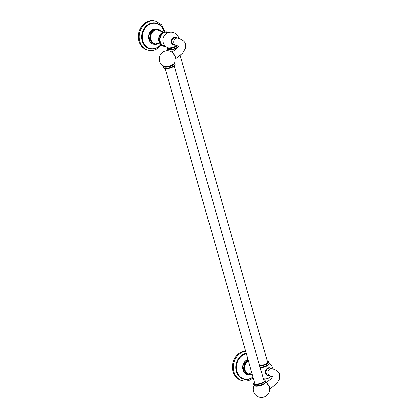 <?xml version="1.0" encoding="UTF-8"?>
<svg xmlns="http://www.w3.org/2000/svg" width="418" height="418" viewBox="0 0 418 418"><rect width="100%" height="100%" fill="white"/><g stroke="black" fill="none" stroke-linecap="round" stroke-linejoin="round"><path stroke-width="0.63" d="M147.538 50.087A15.022 12.629 -76.3 0 1 138.337 36.904A15.022 12.629 -76.3 0 1 147.188 21.726A15.022 12.629 103.7 0 1 154.681 20.9L155.548 21.114A15.022 12.629 103.7 0 0 148.061 21.94A15.022 12.629 -76.3 0 0 139.204 37.113A15.022 12.629 -76.3 0 0 148.411 50.296L147.538 50.087M149.91 48.807A13.219 11.114 -76.3 0 1 149.785 48.781A13.219 11.114 -76.3 0 1 141.686 37.176A13.219 11.114 -76.3 0 1 149.477 23.826A13.219 11.114 103.7 0 1 156.071 23.095A13.219 11.114 103.7 0 1 156.191 23.126M156.379 48.049A13.219 11.114 103.7 0 0 156.834 47.824M154.702 44.099A7.514 6.312 -76.3 0 1 154.545 44.062A7.514 6.312 -76.3 0 1 149.942 37.474A7.514 6.312 -76.3 0 1 154.367 29.887A7.514 6.312 103.7 0 1 158.114 29.474A7.514 6.312 103.7 0 1 158.27 29.516M245.674 351.266A15.022 12.629 103.7 0 0 242.163 352.306A15.022 12.629 -76.3 0 0 233.312 367.479A15.022 12.629 -76.3 0 0 242.518 380.662L241.646 380.448A15.022 12.629 -76.3 0 1 232.445 367.265A15.022 12.629 -76.3 0 1 241.296 352.092A15.022 12.629 103.7 0 1 245.596 350.979M244.018 379.173A13.219 11.114 -76.3 0 1 243.893 379.142A13.219 11.114 -76.3 0 1 235.794 367.542A13.219 11.114 -76.3 0 1 243.584 354.187A13.219 11.114 103.7 0 1 246.265 353.335M250.486 378.415A13.219 11.114 103.7 0 0 250.941 378.191M248.809 374.465A7.514 6.312 -76.3 0 1 248.647 374.429A7.514 6.312 -76.3 0 1 244.049 367.965A7.514 6.312 -76.3 0 1 248.266 360.353M164.055 46.116A7.247 6.092 -76.3 0 1 163.94 46.09A7.247 6.092 -76.3 0 1 159.498 39.731A7.247 6.092 -76.3 0 1 163.767 32.411A7.247 6.092 103.7 0 1 167.383 32.014A7.247 6.092 103.7 0 1 167.498 32.045M168.59 32.562A7.096 5.967 103.7 0 0 164.117 32.625A7.096 5.967 103.7 0 0 159.963 40.374A7.096 5.967 103.7 0 0 165.267 46.163M178.873 38.513A8.13 8.13 0 0 0 162.816 40.347A8.13 8.13 0 0 0 167.503 47.709A5.648 1.714 -15.9 0 0 175.45 46.435A5.648 1.714 -15.9 0 0 176.866 45.635M172.644 52.767L175.21 56.289L175.393 57.945M163.412 65.825A5.648 1.714 -15.9 0 0 171.819 65.004A5.648 1.714 -15.9 0 0 174.28 62.726M268.779 364.48A5.648 1.714 164.1 0 1 266.501 366.074A5.648 1.714 164.1 0 1 260.174 367.61M269.166 386.781L266.752 383.134M269.317 386.65L269.5 388.312M265.148 383.05A5.648 1.714 164.1 0 1 262.87 384.644A5.648 1.714 164.1 0 1 254.98 385.945M265.049 380.401L265.602 381.754L265.033 382.747A5.915 1.797 164.1 0 1 260.289 385.114A5.915 1.797 164.1 0 1 254.964 385.642A5.915 1.797 -15.9 0 1 254.912 385.631L253.904 385.082L253.669 383.64M265.514 382.047L265.529 382.104A5.915 1.797 164.1 0 1 261.699 385.009A5.915 1.797 164.1 0 1 255.058 385.966A5.915 1.797 164.1 0 1 254.154 385.344L254.139 385.286M253.846 382.867A5.915 1.797 -15.9 0 0 253.653 383.583L253.747 383.907A5.915 1.797 -15.9 0 0 254.646 384.529A5.915 1.797 164.1 0 0 261.292 383.572A5.915 1.797 164.1 0 0 265.122 380.667L265.028 380.343A5.915 1.797 -15.9 0 0 264.484 379.837M268.68 361.831L269.234 363.185L268.664 364.177A5.915 1.797 164.1 0 1 260.053 367.197M269.145 363.477L269.161 363.535A5.915 1.797 164.1 0 1 266.297 366.048A5.915 1.797 164.1 0 1 260.148 367.521M259.646 365.76A5.915 1.797 -15.9 0 0 265.796 364.287A5.915 1.797 -15.9 0 0 268.659 361.774L268.753 362.098A5.915 1.797 164.1 0 1 265.89 364.611A5.915 1.797 164.1 0 1 259.74 366.084M163.192 65.919A5.915 1.797 -15.9 0 0 163.213 66.091L163.307 66.415A5.915 1.797 164.1 0 0 164.206 67.037A5.915 1.797 -15.9 0 0 170.852 66.075A5.915 1.797 -15.9 0 0 174.682 63.175L174.588 62.846A5.915 1.797 -15.9 0 0 174.52 62.695M163.213 66.091A5.915 1.797 -15.9 0 0 164.112 66.713A5.915 1.797 -15.9 0 0 170.758 65.751A5.915 1.797 -15.9 0 0 174.588 62.846M174.604 62.909L175.163 64.257L174.593 65.25A5.915 1.797 -15.9 0 1 169.849 67.622A5.915 1.797 -15.9 0 1 164.525 68.15A5.915 1.797 164.1 0 1 164.473 68.134L163.469 67.591L163.229 66.148M173.945 63.63A5.915 1.797 164.1 0 1 174.097 63.661A5.915 1.797 -15.9 0 1 174.28 63.714M166.824 47.354A5.915 1.797 -15.9 0 0 166.845 47.521L166.939 47.845A5.915 1.797 164.1 0 0 167.837 48.467A5.915 1.797 -15.9 0 0 177.556 45.896M166.845 47.521A5.915 1.797 -15.9 0 0 167.743 48.143A5.915 1.797 -15.9 0 0 177.222 45.755M178.277 46.628L178.225 46.685A5.915 1.797 -15.9 0 1 173.48 49.052A5.915 1.797 -15.9 0 1 168.156 49.58A5.915 1.797 164.1 0 1 168.104 49.564L167.101 49.021L166.86 47.579M167.561 48.091A5.915 1.797 164.1 0 1 167.822 47.824M164.06 31.731A13.219 11.114 103.7 0 0 156.311 23.157A13.219 11.114 103.7 0 0 149.722 23.883A13.219 11.114 103.7 0 0 141.932 37.239A13.219 11.114 103.7 0 0 150.031 48.838A13.219 11.114 103.7 0 0 156.619 48.112A13.219 11.114 103.7 0 0 160.862 44.81M163.96 31.763A12.937 10.873 103.7 0 0 149.952 24.181A12.937 10.873 103.7 0 0 142.857 40.938A12.937 10.873 103.7 0 0 156.703 47.887A12.937 10.873 103.7 0 0 160.784 44.731M153.166 29.479A7.514 6.312 103.7 0 0 153.009 29.553A7.514 6.312 103.7 0 0 150.161 41.774M161.39 31.428A7.514 6.312 103.7 0 0 158.432 29.553A7.514 6.312 103.7 0 0 154.686 29.965A7.514 6.312 103.7 0 0 150.261 37.552A7.514 6.312 103.7 0 0 154.864 44.141A7.514 6.312 103.7 0 0 158.354 43.838M161.061 31.35A7.216 6.066 103.7 0 0 154.916 30.274A7.216 6.066 103.7 0 0 150.867 39.25A7.216 6.066 103.7 0 0 158.025 43.759M246.296 353.435A13.219 11.114 103.7 0 0 243.825 354.25A13.219 11.114 103.7 0 0 236.039 367.605A13.219 11.114 103.7 0 0 244.138 379.204A13.219 11.114 103.7 0 0 250.727 378.473M250.81 378.436A13.219 11.114 103.7 0 0 253.021 377.057M246.39 353.769A12.937 10.873 103.7 0 0 244.055 354.548A12.937 10.873 103.7 0 0 236.964 371.304A12.937 10.873 103.7 0 0 250.81 378.253A12.937 10.873 103.7 0 0 252.984 376.916M247.273 359.846A7.514 6.312 103.7 0 0 247.116 359.919A7.514 6.312 103.7 0 0 244.269 372.14M248.329 360.572A7.514 6.312 103.7 0 0 244.373 368.206A7.514 6.312 103.7 0 0 248.966 374.507A7.514 6.312 103.7 0 0 252.237 374.293M248.438 360.953A7.216 6.066 103.7 0 0 245.063 369.956A7.216 6.066 103.7 0 0 252.132 374.126M163.61 31.883A7.247 6.092 103.7 0 0 162.832 32.186A7.247 6.092 103.7 0 0 160.533 44.46M167.383 32.014L168.778 32.51A7.247 6.092 103.7 0 0 167.613 32.071A7.247 6.092 103.7 0 0 164.002 32.468A7.247 6.092 103.7 0 0 159.733 39.788A7.247 6.092 103.7 0 0 164.169 46.147A7.247 6.092 103.7 0 0 165.403 46.293L163.94 46.09M175.037 45.149A3.997 3.36 -76.3 0 1 171.354 42.39A3.997 3.36 -76.3 0 1 173.632 37.594A3.997 3.36 103.7 0 1 176.798 37.97M175.826 37.73A3.694 3.109 103.7 0 0 172.691 38.989A3.694 3.109 103.7 0 0 171.955 42.725A3.694 3.109 103.7 0 0 174.071 44.914L175.983 45.384A3.694 3.109 -76.3 0 1 173.872 43.195A3.694 3.109 -76.3 0 1 174.609 39.454A3.694 3.109 -76.3 0 1 177.739 38.2L175.826 37.73M269.145 375.516A3.997 3.36 -76.3 0 1 265.456 372.757A3.997 3.36 -76.3 0 1 267.739 367.96A3.997 3.36 103.7 0 1 270.906 368.336M269.934 368.096A3.694 3.109 103.7 0 0 266.799 369.355A3.694 3.109 103.7 0 0 266.062 373.091A3.694 3.109 103.7 0 0 268.178 375.28L270.091 375.745A3.694 3.109 -76.3 0 1 267.98 373.556A3.694 3.109 -76.3 0 1 268.717 369.82A3.694 3.109 -76.3 0 1 271.846 368.566L269.934 368.096M254.473 382.141L253.653 383.583A5.915 1.797 -15.9 0 0 254.557 384.205A5.915 1.797 -15.9 0 0 261.198 383.243A5.915 1.797 -15.9 0 0 265.028 380.343L263.575 379.549M254.478 382.162A5.768 1.75 -15.9 0 0 254.635 384.017A5.768 1.75 -15.9 0 0 262.337 382.569A5.768 1.75 -15.9 0 0 263.967 379.638A5.768 1.75 -15.9 0 0 263.58 379.57M267.206 360.98L268.659 361.774A5.915 1.797 -15.9 0 0 268.116 361.267M259.588 365.567A5.768 1.75 -15.9 0 0 266.736 363.608A5.768 1.75 -15.9 0 0 267.598 361.074A5.768 1.75 -15.9 0 0 267.212 361M175.074 64.55L175.09 64.607A5.915 1.797 164.1 0 1 171.26 67.512A5.915 1.797 164.1 0 1 164.614 68.474A5.915 1.797 164.1 0 1 163.715 67.852L163.699 67.789M174.896 65.328A5.768 1.75 164.1 0 1 170.481 67.878A5.768 1.75 164.1 0 1 164.776 68.552M173.736 63.907A5.915 1.797 164.1 0 1 174.045 63.954M177.687 47.547A5.915 1.797 164.1 0 1 168.245 49.904A5.915 1.797 164.1 0 1 167.346 49.282L167.331 49.225M177.53 47.741A5.768 1.75 164.1 0 1 168.407 49.982M167.89 48.174A5.915 1.797 164.1 0 1 168.188 47.924L168.276 48.232M148.411 50.296C151.044 50.912 153.636 50.63 156.196 49.449L161.385 45.264M160.888 44.836L156.672 48.107C154.472 49.12 152.256 49.361 150.031 48.838L149.785 48.781M155.548 21.114L161.536 24.808L164.734 31.569M164.096 31.721L161.27 26.151L156.071 23.095M158.114 29.474L161.416 31.439L157.863 28.884L153.526 29.302C146.666 32.024 146.687 47.135 158.103 43.984L158.38 43.848M158.657 43.728L154.545 44.062M150.261 41.915L148.74 35.138L153.322 29.401M242.518 380.662C245.147 381.279 247.743 380.997 250.304 379.816L253.271 377.919M253.031 377.083L250.774 378.473C248.579 379.487 246.364 379.727 244.138 379.204L243.893 379.142M248.02 359.496L247.634 359.668C240.773 362.39 240.794 377.501 252.211 374.35L248.647 374.429M244.368 372.281L242.848 365.504L247.43 359.767M154.775 42.965L160.402 44.339M157.811 30.556L163.438 31.93M248.882 373.331L252.19 374.141M163.684 31.857L162.811 32.186L158.678 37.881L160.585 44.522M168.95 32.463L163.192 32.061L161.144 33.534L159.744 35.467L158.965 37.61L158.803 40.347L159.676 43.226L161.463 45.322L163.506 46.293L165.538 46.414M175.45 58.766L182.551 53.222L185.498 48.404L185.555 44.329C185.012 41.617 182.405 39.574 177.739 38.2M178.429 46.215L176.793 48.545L171.96 52.234M178.502 46.482L175.983 45.384M175.137 56.686A8.13 8.13 0 0 0 165.089 51.095A8.13 8.13 0 0 0 165.214 66.77M263.319 378.656A8.13 8.13 0 0 0 271.178 376.064M272.98 368.88A8.13 8.13 0 0 0 269.182 363.702M269.558 389.132L276.659 383.588L279.6 378.765L279.663 374.69C279.12 371.983 276.512 369.94 271.846 368.566M272.531 376.576L270.901 378.912L266.062 382.601M272.609 376.848L270.091 375.745M254.228 385.5A8.13 8.13 0 0 0 263.654 397.1A8.13 8.13 0 0 0 265.55 382.271M175.09 64.607C175.21 65.255 174.625 65.945 173.339 66.676L169.948 68.05C168.229 68.306 168.82 68.803 164.702 68.562L163.715 67.852M177.498 47.777L173.58 49.481L170.784 50.045L168.334 49.993L167.346 49.282M180.174 55.448L267.76 362.923M168.799 50.076L169.055 50.97M174.269 66.049L264.129 381.493M165.167 68.646L255.027 384.085"/></g></svg>
